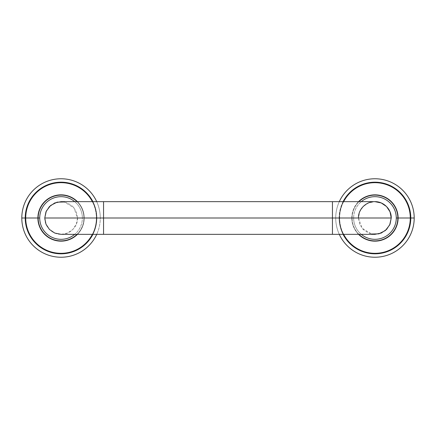 <?xml version="1.0" encoding="UTF-8"?>
<svg xmlns="http://www.w3.org/2000/svg" width="436" height="436" viewBox="0 0 436 436"><rect width="100%" height="100%" fill="white"/><g stroke="black" fill="none" stroke-linecap="round" stroke-linejoin="round"><path stroke-width="0.33" stroke-dasharray="2.18 1.64" d="M21.8 218A39.24 39.24 0 0 1 61.04 178.76A39.24 39.24 0 0 1 100.28 218A39.24 39.24 0 0 1 61.04 257.24A39.24 39.24 0 0 1 21.8 218A39.24 39.24 0 0 1 61.04 178.76A39.24 39.24 0 0 1 100.28 218A39.24 39.24 0 0 0 96.71 201.65A39.24 39.24 0 0 1 100.28 218L96.863 218A35.823 35.823 0 0 0 92.912 201.65A35.823 35.823 0 0 1 96.863 218L100.28 218A39.24 39.24 0 0 1 96.71 234.35A39.24 39.24 0 0 0 100.28 218A39.24 39.24 0 0 1 61.04 257.24A39.24 39.24 0 0 1 21.8 218M25.462 218A35.578 35.578 0 0 1 61.04 182.422A35.578 35.578 0 0 1 96.618 218A35.578 35.578 0 0 1 61.04 253.578A35.578 35.578 0 0 1 25.462 218A35.578 35.578 0 0 1 61.04 182.422A35.578 35.578 0 0 1 96.618 218A35.578 35.578 0 0 1 61.04 253.578A35.578 35.578 0 0 1 25.462 218M92.912 234.35A35.823 35.823 0 0 0 96.863 218A35.823 35.823 0 0 1 92.912 234.35M92.639 234.35A35.578 35.578 0 0 0 96.618 218A35.578 35.578 0 0 1 92.639 234.35M92.35 234.35A35.321 35.321 0 0 0 96.361 218L96.361 218A35.321 35.321 0 0 0 92.35 201.65A35.321 35.321 0 0 1 96.361 218L84.192 218L96.361 218A35.321 35.321 0 0 1 92.35 234.35M92.639 201.65A35.578 35.578 0 0 1 96.618 218A35.578 35.578 0 0 0 92.639 201.65M77.434 201.65A23.152 23.152 0 0 1 77.434 234.35A23.152 23.152 0 0 0 77.434 201.65M38.15 218A22.89 22.89 0 0 0 61.04 240.89A22.89 22.89 0 0 0 83.93 218A22.89 22.89 0 0 0 61.04 195.11A22.89 22.89 0 0 0 38.15 218A22.89 22.89 0 0 1 61.04 195.11A22.89 22.89 0 0 1 83.93 218A22.89 22.89 0 0 1 61.04 240.89A22.89 22.89 0 0 1 38.15 218M77.058 234.35A22.89 22.89 0 0 0 77.058 201.65A22.89 22.89 0 0 1 83.93 218L82.36 218A21.32 21.32 0 0 0 74.725 201.65A21.32 21.32 0 0 1 74.725 234.35A21.32 21.32 0 0 0 82.36 218L83.93 218A22.89 22.89 0 0 1 77.058 234.35M44.761 218C44.494 226.529 52.167 234.53 61.138 234.35C70.12 234.53 77.821 226.507 77.548 218L73.929 207.765L64.397 201.977M61.127 201.65L67.493 202.931L72.85 206.55L76.333 211.836L77.548 218L103.55 218L103.55 201.65L103.55 218L77.548 218L76.333 224.169L72.85 229.445L67.493 233.069L61.127 234.35M103.55 234.35L103.55 218L103.55 234.35M374.873 234.35L368.507 233.069L363.15 229.445L359.667 224.169L358.452 218L332.45 218L332.45 234.35L332.45 218L103.55 218L332.45 218L332.45 201.65L332.45 218L358.452 218L359.667 211.836L363.15 206.55L368.507 202.931L374.873 201.65M353.64 218A21.32 21.32 0 0 1 361.275 201.65A21.32 21.32 0 0 0 353.64 218L352.07 218A22.89 22.89 0 0 1 358.942 201.65A22.89 22.89 0 0 0 352.07 218L353.64 218A21.32 21.32 0 0 0 361.275 234.35A21.32 21.32 0 0 1 353.64 218M358.452 218L362.071 228.235L371.603 234.023M358.942 234.35A22.89 22.89 0 0 1 352.07 218A22.89 22.89 0 0 0 358.942 234.35M397.85 218A22.89 22.89 0 0 1 374.96 240.89A22.89 22.89 0 0 1 352.07 218A22.89 22.89 0 0 0 374.96 240.89A22.89 22.89 0 0 0 397.85 218A22.89 22.89 0 0 0 374.96 195.11A22.89 22.89 0 0 0 352.07 218A22.89 22.89 0 0 1 374.96 195.11A22.89 22.89 0 0 1 397.85 218M351.808 218A23.152 23.152 0 0 1 358.566 201.65A23.152 23.152 0 0 0 351.808 218L339.639 218L351.808 218A23.152 23.152 0 0 0 358.566 234.35A23.152 23.152 0 0 1 351.808 218M343.65 201.65A35.321 35.321 0 0 0 343.65 234.35A35.321 35.321 0 0 1 339.639 218L339.639 218A35.321 35.321 0 0 1 343.65 201.65M343.361 234.35A35.578 35.578 0 0 1 339.382 218A35.578 35.578 0 0 0 343.361 234.35M410.538 218A35.578 35.578 0 0 1 374.96 253.578A35.578 35.578 0 0 1 339.382 218A35.578 35.578 0 0 1 374.96 182.422A35.578 35.578 0 0 1 410.538 218A35.578 35.578 0 0 1 374.96 253.578A35.578 35.578 0 0 1 343.361 201.65A35.578 35.578 0 0 0 339.382 218A35.578 35.578 0 0 1 374.96 182.422A35.578 35.578 0 0 1 410.538 218M343.088 201.65A35.823 35.823 0 0 0 339.137 218L335.72 218A39.24 39.24 0 0 1 339.29 201.65A39.24 39.24 0 0 0 335.72 218L339.137 218A35.823 35.823 0 0 0 343.088 234.35A35.823 35.823 0 0 1 343.088 201.65M339.29 234.35A39.24 39.24 0 0 1 335.72 218A39.24 39.24 0 0 0 339.29 234.35M414.2 218A39.24 39.24 0 0 1 374.96 257.24A39.24 39.24 0 0 1 335.72 218A39.24 39.24 0 0 1 374.96 178.76A39.24 39.24 0 0 1 414.2 218A39.24 39.24 0 0 1 374.96 257.24A39.24 39.24 0 0 1 335.72 218A39.24 39.24 0 0 1 374.96 178.76A39.24 39.24 0 0 1 414.2 218"/><path stroke-width="0.65" d="M96.71 201.65A39.24 39.24 0 0 0 21.8 218A39.24 39.24 0 0 1 96.71 201.65M92.912 201.65A35.823 35.823 0 0 0 25.217 218L21.8 218L25.217 218A35.823 35.823 0 0 0 92.912 234.35A35.823 35.823 0 0 1 25.217 218A35.823 35.823 0 0 1 92.912 201.65M96.71 234.35A39.24 39.24 0 0 1 21.8 218A39.24 39.24 0 0 0 96.71 234.35M25.462 218A35.578 35.578 0 0 0 92.639 234.35A35.578 35.578 0 0 1 25.462 218L25.719 218A35.321 35.321 0 0 0 92.35 234.35A35.321 35.321 0 0 1 25.719 218L25.462 218A35.578 35.578 0 0 1 92.639 201.65A35.578 35.578 0 0 0 25.462 218M92.35 201.65A35.321 35.321 0 0 0 25.719 218L37.888 218A23.152 23.152 0 0 1 77.434 201.65A23.152 23.152 0 0 0 37.888 218L25.719 218A35.321 35.321 0 0 1 92.35 201.65M77.434 234.35A23.152 23.152 0 0 1 37.888 218A23.152 23.152 0 0 0 77.434 234.35M38.15 218A22.89 22.89 0 0 0 77.058 234.35A22.89 22.89 0 0 1 38.15 218A22.89 22.89 0 0 1 77.058 201.65A22.89 22.89 0 0 0 38.15 218L39.72 218L38.15 218M74.725 201.65A21.32 21.32 0 0 0 39.72 218A21.32 21.32 0 0 1 74.725 201.65M74.725 234.35A21.32 21.32 0 0 1 39.72 218A21.32 21.32 0 0 0 74.725 234.35M64.397 201.977L57.132 202.146L50.636 205.454L46.292 211.095L44.761 218L45.971 211.831L49.442 206.555L54.773 202.936L61.127 201.65M61.138 201.65L103.55 201.65L103.55 218L44.761 218L103.55 218L103.55 234.35L103.55 218L332.45 218L332.45 234.35L332.45 218L103.55 218L103.55 201.65L332.45 201.65L332.45 218L332.45 201.65L374.862 201.65M61.127 234.35L54.778 233.069L49.442 229.45L45.971 224.169L44.761 218M374.873 201.65L381.228 202.936L386.558 206.555L390.029 211.831L391.239 218L332.45 218L391.239 218C391.506 209.471 383.838 201.476 374.862 201.65C365.886 201.47 358.179 209.493 358.452 218M361.275 201.65A21.32 21.32 0 0 1 396.28 218A21.32 21.32 0 0 1 361.275 234.35A21.32 21.32 0 0 0 396.28 218A21.32 21.32 0 0 0 361.275 201.65M371.603 234.023L378.862 233.854L385.364 230.546L389.708 224.905L391.239 218L390.029 224.169L386.558 229.45L381.222 233.069L374.873 234.35M358.942 201.65A22.89 22.89 0 0 1 397.85 218L396.28 218L397.85 218A22.89 22.89 0 0 1 358.942 234.35A22.89 22.89 0 0 0 397.85 218A22.89 22.89 0 0 0 358.942 201.65M358.566 201.65A23.152 23.152 0 0 1 398.112 218A23.152 23.152 0 0 1 358.566 234.35A23.152 23.152 0 0 0 398.112 218L410.281 218A35.321 35.321 0 0 0 343.65 201.65A35.321 35.321 0 0 1 410.281 218L398.112 218A23.152 23.152 0 0 0 358.566 201.65M343.65 234.35A35.321 35.321 0 0 0 410.281 218L410.538 218A35.578 35.578 0 0 1 343.361 234.35A35.578 35.578 0 0 0 410.538 218A35.578 35.578 0 0 0 343.361 201.65A35.578 35.578 0 0 1 410.538 218L410.281 218A35.321 35.321 0 0 1 343.65 234.35M410.783 218A35.823 35.823 0 0 0 343.088 201.65A35.823 35.823 0 0 1 410.783 218L414.2 218L410.783 218A35.823 35.823 0 0 1 343.088 234.35A35.823 35.823 0 0 0 410.783 218M339.29 201.65A39.24 39.24 0 0 1 414.2 218A39.24 39.24 0 0 1 339.29 234.35A39.24 39.24 0 0 0 414.2 218A39.24 39.24 0 0 0 339.29 201.65M61.138 234.35L374.862 234.35"/></g></svg>
